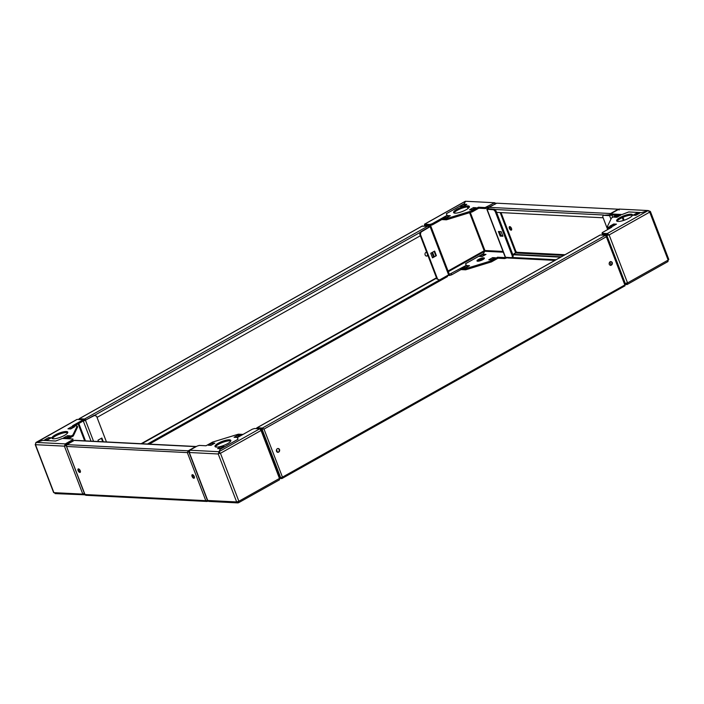 <?xml version="1.0" encoding="UTF-8"?>
<svg xmlns="http://www.w3.org/2000/svg" width="704" height="704" viewBox="0 0 704 704"><rect width="100%" height="100%" fill="white"/><g stroke="black" fill="none" stroke-linecap="round" stroke-linejoin="round"><path stroke-width="1.06" d="M509.353 228.334A1.98 0.95 -119.3 0 0 511.403 230.111A1.98 0.95 -119.3 0 0 511.509 228.439A1.98 0.95 -119.3 0 0 509.467 226.662A1.98 0.95 -119.3 0 0 509.353 228.334M509.837 226.609A1.98 0.95 -119.3 0 0 509.96 227.99A1.98 0.95 -119.3 0 0 511.641 229.821M619.212 209.977L618.015 209.352L610.588 213.523A1.355 1.135 92.9 0 0 609.919 214.773M496.584 203.183L618.455 209.22L496.584 203.183L489.157 207.354L610.588 213.523M611.494 214.148L610.254 214.843L610.861 214.245A0.563 0.475 92.9 0 0 610.843 214.254M500.183 212.555L515.698 252.982L513.234 254.373L516.243 252.252L515.698 252.982L516.243 252.252L501.019 212.59M488.514 208.322L487.96 208.63L488.488 208.595M507.329 257.69L506.704 257.444M507.241 257.743L507.126 257.462A1.355 1.135 -87.1 0 0 508.006 258.007L554.91 260.392M560.666 257.154L512.846 254.725M561.273 256.819L512.706 254.346M488.523 208.956A1.355 1.135 -87.1 0 1 489.157 207.354M496.593 212.37L603.134 217.782M477.673 261.228A3.96 1.012 -21 0 0 481.994 260.075A3.96 1.012 -21 0 0 484.387 258.113A3.96 1.012 -21 0 0 483.718 257.831A3.96 1.012 -21 0 0 479.389 258.984A3.96 1.012 -21 0 0 476.995 260.946A3.96 1.012 -21 0 0 477.673 261.228M455.013 213.162A8.483 2.156 -21 0 0 464.279 210.681A8.483 2.156 -21 0 0 469.41 206.483A8.483 2.156 -21 0 0 467.975 205.885A8.483 2.156 -21 0 0 458.709 208.358A8.483 2.156 -21 0 0 453.578 212.555A8.483 2.156 -21 0 0 455.013 213.162M469.348 207.09A8.483 2.156 -21 0 0 468.362 206.906A8.483 2.156 -21 0 0 460.073 208.947A8.483 2.156 -21 0 0 454.036 212.969M467.896 266.631L464.895 267.854M506.915 257.893L504.698 258.579L504.302 257.558L505.261 257.259L512.046 257.717L512.38 256.23L495.141 211.323L493.627 209.748L486.851 209.29L505.261 257.268M449.196 274.428L466.198 265.408L465.555 263.701L483.534 253.598L484.651 251.275L484.167 250.738L484.906 250.51L483.578 253.59L465.617 263.683L466.259 265.399L460.618 268.567L461.014 269.588L465.626 269.817L491.436 261.897L497.957 258.236L504.698 258.579M484.378 255.297L481.378 256.52M493.777 258.685L490.776 259.908M477.787 261.237A3.96 1.012 159 0 1 483.991 258.852M460.618 268.567L465.238 268.796L491.04 260.876L497.57 257.215L504.302 257.558M479.354 256.423L482.117 256.564L486.006 254.382L483.234 254.241L479.354 256.423M462.871 267.749L465.643 267.89L469.524 265.707L466.761 265.566L462.871 267.749M488.752 259.811L491.524 259.952L495.405 257.77L492.642 257.629L488.752 259.811M486.851 209.29L488.594 208.032M428.34 226.53L429.757 226.732M465.045 201.494L424.662 224.18L425.031 225.834L430.857 226.239L421.08 232.012L420.376 234.274L437.615 279.18L439.498 279.981L448.606 274.859L449.266 274.208L430.857 226.239M465.212 201.318L424.459 224.215L429.889 224.453L432.106 223.766L432.502 224.787L430.285 225.474L425.049 225.201L423.931 226.01M420.376 234.274L419.76 234.238L420.464 231.977L429.704 226.6M420.464 231.977L421.08 232.012M439.498 279.981L437.615 279.18M436.383 255.675L432.502 257.858L430.734 253.264L434.623 251.082L436.383 255.675L432.379 257.55M434.13 251.354L435.767 255.64M419.76 234.238L436.999 279.145M488.004 208.745L494.49 209.255L496.003 210.839L495.141 211.323M512.38 256.23L513.242 255.746L512.908 257.233L512.046 257.717M493.627 209.748L494.49 209.255M498.406 231.502L501.178 231.642L502.938 236.236L500.174 236.095L498.406 231.502M502.735 235.699L501.037 235.611L499.479 231.554M513.242 255.746L496.003 210.839M496.276 203.526L494.666 202.743L495.405 204.01L485.496 208.569L485.109 207.548L494.666 202.743L465.502 201.256L494.666 202.743M465.502 201.256L464.385 203.579L446.415 213.673L447.058 215.389L441.426 218.557L446.037 218.786L471.847 210.866L478.368 207.205L485.109 207.548M469.559 209.801L472.322 209.942L476.212 207.759L473.44 207.618L469.559 209.801M443.67 217.738L446.442 217.879L450.331 215.697L447.559 215.556L443.67 217.738M460.152 206.413L462.924 206.554L466.814 204.362L464.042 204.222L460.152 206.413M474.575 208.674L471.583 209.898M448.694 216.621L445.702 217.844M465.177 205.286L462.176 206.51M441.426 218.557L441.813 219.578L446.433 219.806L472.234 211.886L478.764 208.226L485.496 208.569M446.037 218.786L446.433 219.806M471.847 210.866L472.234 211.886M478.368 207.205L478.764 208.226M487.326 206.862L487.714 207.882M465.467 201.318L464.341 203.606L446.362 213.69L446.794 214.685M424.662 224.18L424.538 225.544M432.106 223.766L447.005 215.398L446.362 213.69M432.502 224.787L441.813 219.56M447.005 215.398L446.75 214.711M430.285 225.474L429.889 224.453M464.429 205.242L464.042 204.222M447.955 216.577L447.559 215.556M473.836 208.63L473.44 207.618M497.957 258.236L497.57 257.215M491.436 261.897L491.04 260.876M465.626 269.817L465.238 268.796M448.307 271.691L484.669 251.328M451.308 273.777L451.695 274.798L461.006 269.57M451.695 274.798L449.478 275.484L449.108 274.516M448.087 275.414L449.478 275.484M466.198 265.408L465.995 264.695M465.951 264.722L465.555 263.701M483.234 254.241L483.63 255.262M466.761 265.566L467.148 266.587M492.642 257.629L493.029 258.65M500.174 236.095L501.037 235.611M64.478 435.389A8.483 2.156 -21 0 0 67.778 432.115A8.483 2.156 -21 0 0 55.246 434.922A8.483 2.156 -21 0 0 51.946 438.196A8.483 2.156 -21 0 0 64.478 435.389M67.716 432.731A8.483 2.156 -21 0 0 55.634 435.943A8.483 2.156 -21 0 0 52.395 438.61M106.454 441.945L96.562 416.187L94.063 415.351L84.955 420.473L82.782 420.622M91.018 441.162L83.345 421.186L82.579 421.142M35.376 444.233L36.212 442.42L65.27 443.898L65.27 445.667L66.396 445.227M55.801 493.451L53.61 492.527L35.2 444.558M65.27 445.667L64.407 446.151L66.326 445.623M84.48 493.715L82.817 494.12L84.858 494.93L84.542 493.874M82.491 440.722L75.882 440.387M83.345 421.186L94.679 415.386M98.498 441.54L97.988 440.202L101.869 438.02L103.321 441.786M101.376 438.302L102.705 441.751M76.622 419.707L35.728 442.842M36.247 442.411L42.909 440.378M70.717 428.965L74.606 426.782L71.834 426.642L67.954 428.824L70.717 428.965M66.37 438.002L70.259 435.82L67.487 435.679L63.606 437.862L66.37 438.002M47.467 439.947L51.357 437.765L48.585 437.624L44.704 439.806L47.467 439.947M42.891 440.352L55.695 441.003L62.401 438.434L66.414 438.636L72.89 435.002L77.229 425.99L72.582 425.753L82.034 420.438L82.412 419.663L77.176 419.399M72.97 427.698L69.978 428.921M68.622 436.735L65.63 437.967M49.72 438.689L46.728 439.912M82.412 419.663L82.43 421.458L82.034 420.438M74.606 425.85L82.43 421.458M68.394 438.768L73.278 436.022L77.616 427.002L77.229 425.99M62.401 438.434L55.669 441.03L42.865 440.378L36.212 442.42M72.89 435.002L73.278 436.022M72.609 439.771L72.978 438.997L73.005 440.792L72.609 439.771L65.27 443.898L64.407 446.151L35.49 444.682L53.9 492.65L82.817 494.12L64.407 446.151M72.978 438.997L62.374 438.46M65.657 444.919L73.005 440.792M48.981 438.645L48.585 437.624M67.883 436.7L67.487 435.679M72.23 427.662L71.834 426.642M55.123 493.618L85.078 494.806M83.688 493.636L84.462 493.909L83.688 493.636M229.39 439.806A8.483 2.156 -21 0 0 220.123 442.279A8.483 2.156 -21 0 0 215.002 446.486A8.483 2.156 -21 0 0 216.436 447.084A8.483 2.156 -21 0 0 225.702 444.611A8.483 2.156 -21 0 0 230.833 440.414A8.483 2.156 -21 0 0 229.39 439.806M230.771 441.021A8.483 2.156 -21 0 0 229.786 440.827A8.483 2.156 -21 0 0 221.496 442.869A8.483 2.156 -21 0 0 215.45 446.899M238.225 501.565L238.55 502.735L238.867 501.257L236.65 501.943L238.533 502.682M196.337 446.53A1.355 1.135 92.9 0 0 195.65 446.635L188.223 450.806L188.496 451.528L187.343 452.602L188.927 451.546L189.314 452.505L189.746 450.226L218.909 451.713L219.094 453.49L220.449 453.288L218.962 451.704L259.75 428.789L261.043 430.487L261.703 429.827L260.7 429.669M219.094 453.49L220.449 453.288L261.043 430.487L279.462 478.456L279.338 479.82M209.334 501.257L207.442 500.35L189.024 452.382M261.703 429.827L280.122 477.796L279.462 478.456L281.75 478.579L281.486 477.875M263.63 429.053L256.661 428.419M276.514 449.627L277.543 452.32M191.946 446.292L196.363 446.512M220.044 449.442L218.231 453.974L189.314 452.505L207.724 500.474L236.65 501.943L218.231 453.974M214.852 443.168L212.089 443.027L208.199 445.21L210.971 445.35L214.852 443.168M240.742 435.23L237.97 435.09L234.08 437.272L236.852 437.413L240.742 435.23M224.259 446.556L221.487 446.415L217.598 448.598L220.37 448.738L224.259 446.556M220.026 449.39L237.996 439.296L237.354 437.58L242.986 434.412L238.374 434.183L212.564 442.103L206.043 445.764L199.302 445.421L197.085 446.107L189.746 450.226M213.224 444.092L210.223 445.315M239.105 436.146L236.104 437.369M222.622 447.48L219.622 448.703M237.996 439.296L237.785 438.574M237.354 437.58L237.741 438.601M219.833 453.262L218.962 451.704L220.079 449.381L238.049 439.278L237.406 437.571L252.305 429.202L254.522 428.516L259.75 428.789M221.883 447.436L221.487 446.415M238.357 436.11L237.97 435.09M212.476 444.048L212.089 443.027M208.745 501.424L237.838 502.902L238.498 502.744L238.11 501.723M238.55 502.735L279.541 479.785M619.934 217.58A8.483 2.156 -21 0 0 616.634 220.854A8.483 2.156 -21 0 0 629.165 218.046A8.483 2.156 -21 0 0 632.465 214.773A8.483 2.156 -21 0 0 619.934 217.58M632.403 215.38A8.483 2.156 -21 0 0 620.33 218.601A8.483 2.156 -21 0 0 617.091 221.258M625.407 284.53L627.132 284.513L668.008 261.545M625.75 283.554L626.93 282.867L626.71 283.422M626.428 283.58L626.824 284.601L627.546 282.902L625.038 283.571M605.889 235.558L609.127 234.934L607.235 233.57L607.622 234.59L609.127 234.934L627.546 282.902L668.14 260.093L667.762 261.606M601.216 235.022L608.511 234.898M611.688 214.65L603.09 215.31L602.756 216.797L607.658 229.566M603.09 215.31L609.585 215.644L611.802 214.958L612.7 217.307M649.51 211.684L650.1 211.35L648.199 210.549L619.142 209.07L648.217 210.575M648.173 210.575L641.52 212.617L628.716 211.966L622.01 214.535L617.998 214.333L611.521 217.967L607.182 226.978L611.829 227.216L602.378 232.531L601.999 233.306L607.235 233.57L648.173 210.575L649.722 212.124L650.1 211.35M650.39 211.473L668.8 259.442L668.14 260.093L649.722 212.124L609.127 234.934M613.694 224.004L609.805 226.186L612.577 226.327L616.458 224.145L613.694 224.004L614.082 225.025L611.829 226.292M618.042 214.966L614.152 217.149L616.924 217.29L620.805 215.107L618.042 214.966L618.429 215.987L616.176 217.254M636.944 213.022L633.054 215.204L635.826 215.345L639.707 213.162L636.944 213.022L637.331 214.042L635.078 215.301M614.83 225.06L614.082 225.025M619.177 216.022L618.429 215.987M638.079 214.078L637.331 214.042M601.999 233.306L602.395 234.326L607.622 234.59M607.182 226.978L607.578 227.999L610.201 228.14M619.142 209.07L611.802 213.198L611.424 213.972L622.037 214.509L628.742 211.939L641.555 212.608L648.199 210.549M611.424 213.972L611.82 214.993L616.405 215.222M667.788 261.58L668.51 259.318M277.904 448.448A1.98 1.663 -87.1 0 1 277.702 452.364M279.532 449.566A1.98 1.663 -87.1 0 1 276.505 451.264A1.98 1.663 -87.1 0 1 279.532 449.566M610.658 261.51A1.98 1.663 -87.1 0 1 610.456 265.426M612.278 262.627A1.98 1.663 -87.1 0 1 609.259 264.326A1.98 1.663 -87.1 0 1 612.278 262.627M599.94 235.162A1.355 0.651 60.7 0 1 600.072 235.022A1.355 0.651 60.7 0 1 600.266 234.978L605.563 235.242L606.338 236.746L264 429.079L262.354 428.058L257.066 427.786A1.355 0.651 -119.3 0 0 256.872 427.83A1.355 0.651 -119.3 0 0 256.67 428.463M605.563 235.242L262.354 428.058L262.627 428.771L257.33 428.498M264 429.079L282.454 477.145L625.284 284.715L624.791 284.821L625.284 284.715L624.791 284.821L625.064 285.771L282.022 478.491L282.454 477.145L279.91 478.157M280.87 478.201L262.029 429.106L260.181 429.018M624.791 284.821L606.338 236.746L606.443 235.62L606.047 235.84M625.284 284.715L606.734 235.884L605.906 235.594M611.134 265.17L609.858 261.844M426.633 252.138A1.98 1.663 92.9 0 0 426.51 256.089A1.98 1.663 92.9 0 0 427.874 255.367M426.298 256.062A1.98 1.663 92.9 0 0 427.689 254.883M421.951 226.213L427.733 226.204A1.355 0.651 60.7 0 1 428.859 227.269L428.683 226.952M79.429 419.514L79.244 418.748L84.533 419.012L427.733 226.204M82.535 419.98L85.545 419.769L79.517 419.461L84.823 419.725M448.008 275.202L447.524 276.047M428.375 226.565L429.475 226.926M149.283 444.118L447.322 276.681A1.355 0.651 60.7 0 0 447.401 275.537L447.594 276.047M429.352 226.618L428.754 226.952M79.402 419.69L79.13 418.739L422.171 226.019M436.603 278.124L141.812 443.74M436.524 277.913L141.381 443.722M85.483 419.76A1.355 0.651 -119.3 0 0 84.533 419.012M97.029 417.41L420.35 235.77M80.379 472.102A1.98 0.95 60.7 0 1 78.698 470.272A1.98 0.95 60.7 0 1 78.575 468.89M80.247 470.721A1.98 0.95 60.7 0 1 80.142 472.393A1.98 0.95 60.7 0 1 78.1 470.615A1.98 0.95 60.7 0 1 78.206 468.943A1.98 0.95 60.7 0 1 80.247 470.721M194.366 477.902A1.98 0.95 60.7 0 1 192.685 476.071A1.98 0.95 60.7 0 1 192.562 474.69M194.234 476.52A1.98 0.95 60.7 0 1 194.128 478.192A1.98 0.95 60.7 0 1 192.078 476.406A1.98 0.95 60.7 0 1 192.192 474.742A1.98 0.95 60.7 0 1 194.234 476.52M66.634 445.324L66.528 446.459L66.792 444.638L74.219 440.466A1.355 1.135 -87.1 0 1 74.756 440.334L196.187 446.503M188.496 451.528L187.95 452.258L189.103 451.449M207.706 500.474L205.797 500.676L208.05 501.081M84.982 494.534L205.797 500.676L187.343 452.602L66.528 446.459L84.982 494.534L86.187 495.158M85.844 494.437L84.823 494.604L66.528 446.459M66.792 444.638L188.223 450.806L187.343 452.602M85.738 495.29L206.976 501.459L207.61 501.327L207.381 500.711M515.698 252.982L563.746 255.429M564.995 254.725L516.243 252.252M556.098 259.723L512.415 257.506M494.692 209.466L603.627 215.01M503.325 252.217L484.695 251.266M425.26 225.843L425.753 225.236M469.568 212.705L484.167 250.738L448.052 271.031M467.342 206.923L467.966 208.551M503.026 251.434L484.906 250.51L470.307 212.485M494.674 203.975L495.123 204.002M468.6 208.032L468.16 206.897M430.197 226.89L448.606 274.859M505.551 257.382L487.142 209.414M85.474 440.88L78.804 423.491M78.126 423.878L84.638 440.836M93.544 441.285L85.562 420.499M84.014 493.891L84.462 493.909M279.462 478.456L238.867 501.257L220.449 453.288M625.328 283.58L606.91 235.611M622.274 217.615L623.383 220.502M624.114 220.264L622.978 217.298M609.585 215.644L610.94 219.173M600.266 234.978L257.066 427.786M79.244 418.748L422.444 225.931M436.48 277.79L141.143 443.705M431.869 252.63L433.514 256.916M434.192 256.529L432.546 252.243M439.49 279.981L147.479 444.03M94.468 415.369L420.376 232.285M195.65 446.635L74.219 440.466M516.718 251.979L516.058 252.49M76.868 419.487L35.992 442.455M256.872 427.83L600.072 235.022M187.475 452.531L188.135 452.021"/></g></svg>
